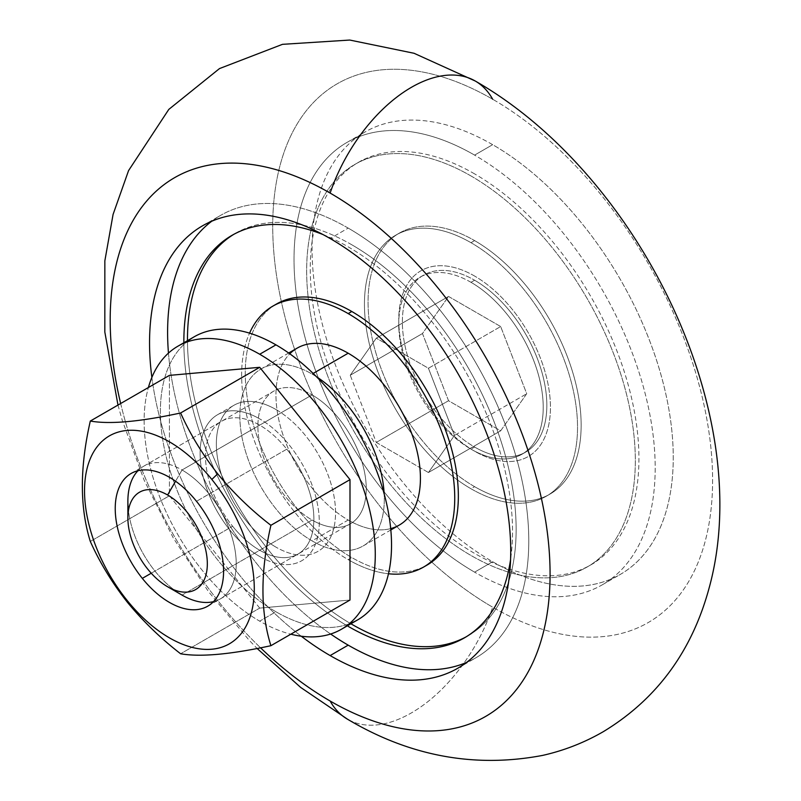 <?xml version="1.0" encoding="UTF-8"?>
<svg xmlns="http://www.w3.org/2000/svg" width="801" height="801" viewBox="0 0 801 801"><rect width="100%" height="100%" fill="white"/><g stroke="black" fill="none" stroke-linecap="round" stroke-linejoin="round"><path stroke-width="0.6" stroke-dasharray="4 3" d="M276.465 304.04A150.678 86.999 -120 0 0 253.366 424.78A150.678 86.999 -120 0 0 351.799 557.556L348.195 559.649A150.678 86.999 60 0 1 249.552 333.156A150.678 86.999 -120 0 0 348.195 559.649A150.678 86.999 -120 0 0 388.475 573.766A150.678 86.999 60 0 1 348.195 559.649L351.799 557.556A150.678 86.999 -120 0 0 425.311 566.027A150.678 86.999 60 0 1 351.799 557.556A150.678 86.999 60 0 1 253.867 426.422A150.678 86.999 60 0 1 274.683 305.121M390.698 528.6A102.158 58.984 60 0 1 348.195 520.029A102.158 58.984 60 0 1 283.814 437.286A102.158 58.984 60 0 1 289.792 353.812M297.111 348.145A102.158 58.984 -120 0 0 281.451 430.007A102.158 58.984 -120 0 0 348.195 520.029L312.07 540.875A102.158 58.984 -120 0 0 384.17 493.927A102.158 58.984 60 0 1 363.153 545.942A102.158 58.984 60 0 1 312.07 540.875A102.158 58.984 60 0 1 245.336 450.863A102.158 58.984 60 0 1 260.996 369.001A102.158 58.984 60 0 1 312.07 374.057L313.151 373.436L312.07 374.057A102.158 58.984 60 0 1 316.545 376.8A102.158 58.984 -120 0 0 312.07 374.057A102.158 58.984 -120 0 0 239.839 415.769A102.158 58.984 -120 0 0 312.07 540.875L348.195 520.029A102.158 58.984 -120 0 0 399.268 525.086M351.799 244.776A232.4 134.178 -120 0 0 233.812 234.333A232.4 134.178 60 0 1 235.604 233.261A232.4 134.178 60 0 1 351.799 244.776A232.4 134.178 60 0 1 503.629 449.571A232.4 134.178 60 0 1 468.004 635.794A232.4 134.178 60 0 1 466.182 636.815A232.4 134.178 -120 0 0 504.109 451.213A232.4 134.178 -120 0 0 351.799 244.776M351.799 624.289A232.4 134.178 60 0 1 187.474 340.675A232.4 134.178 -120 0 0 350.918 623.779M183.86 343.218A232.4 134.178 -120 0 0 348.195 626.372A232.4 134.178 60 0 1 183.86 343.218M348.195 228.095A255.389 147.444 -120 0 0 211.784 221.206A255.389 147.444 60 0 1 220.495 215.439A255.389 147.444 60 0 1 348.195 228.095L330.132 238.518L348.195 228.095A255.389 147.444 60 0 1 515.033 453.146A255.389 147.444 60 0 1 475.884 657.791A255.389 147.444 60 0 1 466.532 662.447A255.389 147.444 -120 0 0 517.376 461.356A255.389 147.444 -120 0 0 348.195 228.095M168.46 353.111A255.389 147.444 -120 0 0 330.643 634.022A255.389 147.444 60 0 1 168.46 353.111M322.963 234.543A232.4 134.178 60 0 1 348.195 246.858A232.4 134.178 60 0 1 510.577 559.498A232.4 134.178 -120 0 0 348.195 246.858M151.87 377.431A255.389 147.444 -120 0 0 301.276 636.224A255.389 147.444 60 0 1 151.87 377.431M120.661 403.524A311.048 179.584 -120 0 0 260.565 647.819A311.048 179.584 60 0 1 120.661 403.524M492.655 99.234A311.048 179.584 -120 0 0 272.72 226.222A311.048 179.584 -120 0 0 492.655 607.178A311.048 179.584 60 0 1 272.72 226.222A311.048 179.584 60 0 1 492.655 99.234A311.048 179.584 60 0 1 712.6 480.189A311.048 179.584 60 0 1 492.655 607.178A127.689 73.722 -60 0 1 347.554 719.238A127.689 73.722 120 0 0 492.655 607.178A311.048 179.584 -120 0 0 712.6 480.189A311.048 179.584 -120 0 0 492.655 99.234A127.689 73.722 120 0 0 475.243 81.011L475.233 81.011M492.655 144.681A255.389 147.444 -120 0 0 312.07 248.951A255.389 147.444 -120 0 0 492.655 561.731A255.389 147.444 -120 0 0 673.251 457.471A255.389 147.444 -120 0 0 492.655 144.681L474.603 155.114A255.389 147.444 -120 0 0 346.913 142.458A255.389 147.444 -120 0 0 307.764 347.103A255.389 147.444 -120 0 0 474.603 572.154L492.655 561.731A255.389 147.444 60 0 1 325.817 336.68A255.389 147.444 60 0 1 364.966 132.035A255.389 147.444 60 0 1 492.655 144.681A255.389 147.444 60 0 1 659.503 369.732A255.389 147.444 60 0 1 620.354 574.377A255.389 147.444 60 0 1 492.655 561.731L474.603 572.154A255.389 147.444 60 0 1 294.017 259.374A255.389 147.444 60 0 1 474.603 155.114A255.389 147.444 60 0 1 655.188 467.894A255.389 147.444 60 0 1 474.603 572.154A255.389 147.444 -120 0 0 602.292 584.81A255.389 147.444 -120 0 0 641.441 380.165A255.389 147.444 -120 0 0 474.603 155.114L492.655 144.681M474.603 173.877A232.4 134.178 -120 0 0 310.267 268.756A232.4 134.178 -120 0 0 474.603 553.391A232.4 134.178 -120 0 0 638.938 458.512A232.4 134.178 -120 0 0 474.603 173.877A232.4 134.178 60 0 1 626.422 378.673A232.4 134.178 60 0 1 590.798 564.905A232.4 134.178 60 0 1 474.603 553.391A232.4 134.178 60 0 1 322.773 348.595A232.4 134.178 60 0 1 358.397 162.363A232.4 134.178 60 0 1 474.603 173.877M470.988 175.96A232.4 134.178 -120 0 0 354.793 164.455A232.4 134.178 -120 0 0 319.168 350.678A232.4 134.178 -120 0 0 470.988 555.473A232.4 134.178 60 0 1 306.653 270.838A232.4 134.178 60 0 1 470.988 175.96A232.4 134.178 60 0 1 635.323 460.595A232.4 134.178 60 0 1 470.988 555.473A232.4 134.178 -120 0 0 587.193 566.988A232.4 134.178 -120 0 0 622.818 380.755A232.4 134.178 -120 0 0 470.988 175.96M470.988 242.693A150.678 86.999 -120 0 0 364.445 304.21A150.678 86.999 -120 0 0 470.988 488.75A150.678 86.999 -120 0 0 577.531 427.233A150.678 86.999 -120 0 0 470.988 242.693A150.678 86.999 60 0 1 569.421 375.469A150.678 86.999 60 0 1 546.332 496.209A150.678 86.999 60 0 1 470.988 488.75L474.603 486.668A150.678 86.999 -120 0 0 549.937 494.127A150.678 86.999 -120 0 0 573.035 373.386A150.678 86.999 -120 0 0 474.603 240.6L470.988 242.693L474.603 240.6A150.678 86.999 60 0 1 581.146 425.151A150.678 86.999 60 0 1 474.603 486.668A150.678 86.999 60 0 1 368.06 302.117A150.678 86.999 60 0 1 474.603 240.6A150.678 86.999 -120 0 0 399.258 233.141A150.678 86.999 -120 0 0 376.17 353.882A150.678 86.999 -120 0 0 474.603 486.668L470.988 488.75A150.678 86.999 60 0 1 372.555 355.964A150.678 86.999 60 0 1 395.654 235.224A150.678 86.999 60 0 1 470.988 242.693M474.603 276.055A107.264 61.927 -120 0 0 398.758 319.849A107.264 61.927 -120 0 0 474.603 451.213A107.264 61.927 -120 0 0 550.447 407.429A107.264 61.927 -120 0 0 474.603 276.055A107.264 61.927 60 0 1 550.447 407.429A107.264 61.927 60 0 1 474.603 451.213A107.264 61.927 60 0 1 398.758 319.849A107.264 61.927 60 0 1 474.603 276.055M470.988 282.312A102.158 58.984 -120 0 0 398.758 324.015A102.158 58.984 -120 0 0 470.988 449.131L474.603 447.048A102.158 58.984 -120 0 0 525.676 452.104A102.158 58.984 -120 0 0 541.336 370.242A102.158 58.984 -120 0 0 474.603 280.22L470.988 282.312A102.158 58.984 60 0 1 537.721 372.335A102.158 58.984 60 0 1 522.062 454.187A102.158 58.984 60 0 1 470.988 449.131A102.158 58.984 -120 0 0 543.228 407.429A102.158 58.984 -120 0 0 470.988 282.312L474.603 280.22A102.158 58.984 60 0 1 546.833 405.336A102.158 58.984 60 0 1 474.603 447.048A102.158 58.984 60 0 1 402.362 321.932A102.158 58.984 60 0 1 474.603 280.22A102.158 58.984 -120 0 0 423.529 275.164A102.158 58.984 -120 0 0 407.869 357.026A102.158 58.984 -120 0 0 474.603 447.048L470.988 449.131A102.158 58.984 60 0 1 404.255 359.108A102.158 58.984 60 0 1 419.914 277.246A102.158 58.984 60 0 1 470.988 282.312M500.665 326.548L448.54 296.45L422.467 333.536L448.54 400.72L500.665 430.818L526.728 393.732L500.665 326.548L526.728 393.732L500.665 430.818L448.54 400.72L422.467 333.536L448.54 296.45L376.3 338.162L350.237 375.238L422.467 333.536L350.237 375.238L376.3 442.422L448.54 400.72L376.3 442.422L428.435 472.52L500.665 430.818L428.435 472.52L454.497 435.434L526.728 393.732L454.497 435.434L428.435 368.26L500.665 326.548L428.435 368.26L376.3 338.162L448.54 296.45L500.665 326.548M182.047 469.977L175.559 481.231L182.047 469.977A76.616 44.235 60 0 1 232.1 537.491A76.616 44.235 60 0 1 220.355 598.888A76.616 44.235 60 0 1 213.517 601.631A76.616 44.235 -120 0 0 233.652 543.248A76.616 44.235 -120 0 0 182.047 469.977A76.616 44.235 -120 0 0 137.952 470.748A76.616 44.235 60 0 1 143.739 466.182A76.616 44.235 60 0 1 182.047 469.977L312.07 394.913L182.047 469.977M127.88 501.256A76.616 44.235 -120 0 0 182.047 595.093L312.07 520.029A76.616 44.235 -120 0 0 350.377 523.824A76.616 44.235 -120 0 0 362.122 462.427A76.616 44.235 -120 0 0 312.07 394.913A76.616 44.235 60 0 1 366.247 488.75A76.616 44.235 60 0 1 312.07 520.029A76.616 44.235 60 0 1 257.902 426.192A76.616 44.235 60 0 1 312.07 394.913A76.616 44.235 -120 0 0 273.762 391.118A76.616 44.235 -120 0 0 262.017 452.515A76.616 44.235 -120 0 0 312.07 520.029L182.047 595.093A76.616 44.235 60 0 1 128.44 510.577M350.237 375.238L376.3 338.162L428.435 368.26L454.497 435.434L428.435 472.52L376.3 442.422L350.237 375.238M286.788 449.171L196.495 501.296L286.788 449.171A76.616 44.235 -120 0 0 212.786 429.336A76.616 44.235 -120 0 0 232.62 526.237A76.616 44.235 60 0 1 221.396 421.356A76.616 44.235 60 0 1 286.788 449.171A76.616 44.235 60 0 1 298.012 554.052A76.616 44.235 60 0 1 232.62 526.237A76.616 44.235 -120 0 0 306.623 546.072A76.616 44.235 -120 0 0 286.788 449.171M151.239 573.226L232.62 526.237L151.239 573.226M259.704 608.099L169.411 495.769L169.411 375.379L169.411 495.769L90.313 541.436L169.411 495.769L259.704 608.099L349.997 600.029L259.704 608.099L180.605 653.766L259.704 608.099M180.605 653.766C160.711 638.397 142.968 621.226 127.389 602.262M194.232 336.77A163.444 94.368 -120 0 0 169.181 467.744A163.444 94.368 -120 0 0 275.955 611.774L259.704 621.155A163.444 94.368 60 0 1 148.395 387.514A163.444 94.368 -120 0 0 259.704 621.155A163.444 94.368 -120 0 0 290.823 634.192A163.444 94.368 60 0 1 259.704 621.155L275.955 611.774A163.444 94.368 60 0 1 171.514 475.163A163.444 94.368 60 0 1 186.513 342.167M259.704 556.515A84.275 48.661 -120 0 0 319.299 522.112A84.275 48.661 -120 0 0 259.704 418.893A84.275 48.661 60 0 1 319.299 522.112A84.275 48.661 60 0 1 259.704 556.515A84.275 48.661 60 0 1 200.11 453.296A84.275 48.661 60 0 1 259.704 418.893A84.275 48.661 -120 0 0 217.562 414.718A84.275 48.661 -120 0 0 204.645 482.252A84.275 48.661 -120 0 0 259.704 556.515M275.955 409.511A84.275 48.661 60 0 1 335.549 512.73A84.275 48.661 60 0 1 275.955 547.133A84.275 48.661 -120 0 0 335.549 512.73A84.275 48.661 -120 0 0 275.955 409.511A84.275 48.661 -120 0 0 216.36 443.914A84.275 48.661 -120 0 0 275.955 547.133A84.275 48.661 60 0 1 220.896 472.87A84.275 48.661 60 0 1 233.822 405.336A84.275 48.661 60 0 1 275.955 409.511M349.146 623.859A163.444 94.368 60 0 1 275.955 611.774A163.444 94.368 -120 0 0 357.677 619.874M363.153 545.942L390.828 529.962M235.604 233.261L239.219 231.179M202.443 225.872L220.495 215.439M346.913 142.458L364.966 132.035M358.397 162.363L362.012 160.28M546.332 496.209L549.937 494.127M398.758 328.19L398.758 324.015M522.062 454.187L525.676 452.104M220.355 598.888L350.377 523.824M260.996 369.001L288.67 353.021M468.004 635.794L471.619 633.711M457.822 668.214L475.884 657.791M117.977 405.076L122.273 420.385L144.18 480.31L173.356 538.112L208.55 591.719L249.091 640.169L257.131 648.49M602.292 584.81L620.354 574.377M590.798 564.905L594.412 562.813M395.654 235.224L399.258 233.141M419.914 277.246L423.529 275.164M167.599 586.753L182.047 595.093M143.739 466.182L273.762 391.118M131.104 473.481L221.396 421.356M207.719 606.187L298.012 554.052M217.562 414.718L233.822 405.336"/><path stroke-width="1.2" d="M348.195 313.591A150.678 86.999 -120 0 0 249.552 333.156A150.678 86.999 60 0 1 272.851 306.122A150.678 86.999 60 0 1 348.195 313.591A150.678 86.999 60 0 1 446.628 446.367A150.678 86.999 60 0 1 423.529 567.108A150.678 86.999 60 0 1 388.475 573.766A150.678 86.999 -120 0 0 452.745 473.271A150.678 86.999 -120 0 0 348.195 313.591L351.799 311.499L348.195 313.591M289.792 353.812A102.158 58.984 60 0 1 348.195 353.211A102.158 58.984 60 0 1 416.88 450.462A102.158 58.984 60 0 1 390.698 528.6M390.828 529.962L399.268 525.086A102.158 58.984 -120 0 0 414.928 443.223A102.158 58.984 -120 0 0 348.195 353.211L313.151 373.436L348.195 353.211A102.158 58.984 -120 0 0 297.111 348.145L288.67 353.021M316.545 376.8A102.158 58.984 60 0 1 384.17 493.927A102.158 58.984 -120 0 0 316.545 376.8M425.311 566.027A150.678 86.999 -120 0 0 427.143 565.025A150.678 86.999 -120 0 0 450.242 444.285A150.678 86.999 -120 0 0 351.799 311.499A150.678 86.999 60 0 1 450.723 445.927A150.678 86.999 60 0 1 425.311 566.027M233.812 234.333A232.4 134.178 -120 0 0 187.474 340.675A232.4 134.178 60 0 1 233.812 234.333M350.918 623.779A232.4 134.178 -120 0 0 351.799 624.289A232.4 134.178 -120 0 0 466.182 636.815A232.4 134.178 60 0 1 351.799 624.289M274.683 305.121A150.678 86.999 60 0 1 351.799 311.499A150.678 86.999 -120 0 0 276.465 304.04L272.851 306.122M322.963 234.543A232.4 134.178 -120 0 0 231.99 235.354A232.4 134.178 -120 0 0 183.86 343.218A232.4 134.178 60 0 1 322.963 234.543M211.784 221.206A255.389 147.444 -120 0 0 168.46 353.111A255.389 147.444 60 0 1 211.784 221.206M330.643 634.022A255.389 147.444 -120 0 0 348.195 645.145A255.389 147.444 -120 0 0 466.532 662.447A255.389 147.444 60 0 1 348.195 645.145A255.389 147.444 60 0 1 330.643 634.022M510.577 559.498A232.4 134.178 60 0 1 348.195 626.372A232.4 134.178 -120 0 0 464.39 637.886A232.4 134.178 -120 0 0 510.577 559.498M330.132 238.518A255.389 147.444 -120 0 0 202.443 225.872A255.389 147.444 -120 0 0 151.87 377.431A255.389 147.444 60 0 1 330.132 238.518A255.389 147.444 60 0 1 510.718 551.308A255.389 147.444 60 0 1 330.132 655.568L348.195 645.145L330.132 655.568A255.389 147.444 60 0 1 301.276 636.224A255.389 147.444 -120 0 0 330.132 655.568A255.389 147.444 -120 0 0 457.822 668.214A255.389 147.444 -120 0 0 496.97 463.569A255.389 147.444 -120 0 0 330.132 238.518M330.132 193.071A311.048 179.584 -120 0 0 120.661 403.524A311.048 179.584 60 0 1 330.132 193.071A311.048 179.584 60 0 1 550.077 574.027A311.048 179.584 60 0 1 330.132 701.015A311.048 179.584 -120 0 0 550.077 574.027A311.048 179.584 -120 0 0 330.132 193.071A127.689 73.722 -60 0 1 475.243 81.011A127.689 73.722 120 0 0 330.132 193.071M260.565 647.819A311.048 179.584 -120 0 0 330.132 701.015A127.689 73.722 120 0 0 347.554 719.238A127.689 73.722 -60 0 1 330.132 701.015A311.048 179.584 60 0 1 260.565 647.819M167.609 494.998A56.19 32.441 -120 0 0 127.88 517.937A56.19 32.441 -120 0 0 167.609 586.753A56.19 32.441 -120 0 0 207.329 563.814A56.19 32.441 -120 0 0 167.609 494.998A56.19 32.441 60 0 1 207.329 563.814A56.19 32.441 60 0 1 167.609 586.753L182.047 595.093A76.616 44.235 -120 0 0 213.517 601.631A76.616 44.235 60 0 1 182.047 595.093L167.609 586.753A56.19 32.441 60 0 1 167.599 586.753A56.19 32.441 60 0 1 127.88 517.937A56.19 32.441 60 0 1 167.609 494.998L175.559 481.231L167.609 494.998M257.131 648.49L300.705 687.448L347.554 719.238C409.782 756.244 474.833 768.299 542.718 755.383C564.094 750.557 584.289 742.657 603.293 731.683C657.06 699.073 692.475 650.682 709.526 586.512C756.324 412.915 638.367 174.378 475.243 81.011A127.689 73.722 -60 0 1 492.655 99.234M128.44 510.577A76.616 44.235 60 0 1 137.952 470.748A76.616 44.235 -120 0 0 127.88 501.256L127.88 517.937M127.389 602.262C112.22 582.988 99.855 562.713 90.313 541.436C99.855 562.713 112.22 582.988 127.389 602.262L126.969 600.209A120.03 69.297 60 0 1 95.91 448.39A120.03 69.297 60 0 1 211.844 479.459A120.03 69.297 -120 0 0 95.91 448.39A120.03 69.297 -120 0 0 126.969 600.209A120.03 69.297 -120 0 0 242.913 631.278A120.03 69.297 -120 0 0 211.844 479.459A120.03 69.297 60 0 1 242.913 631.278A120.03 69.297 60 0 1 126.969 600.209L127.389 602.262C142.968 621.226 160.711 638.397 180.605 653.766C200.19 657.18 230.287 654.497 270.898 645.696C260.305 611.804 260.305 571.674 270.898 525.306C251.033 509.997 233.291 492.825 217.682 473.802L211.844 479.459L217.682 473.802C233.291 492.825 251.033 509.997 270.898 525.306C260.305 571.674 260.305 611.804 270.898 645.696C230.287 654.497 200.19 657.18 180.605 653.766M142.318 578.372A76.616 44.235 60 0 1 122.493 481.471A76.616 44.235 60 0 1 196.495 501.296A76.616 44.235 60 0 1 216.33 598.197A76.616 44.235 60 0 1 142.318 578.372L151.239 573.226L142.318 578.372A76.616 44.235 -120 0 0 207.719 606.187A76.616 44.235 -120 0 0 196.495 501.296A76.616 44.235 -120 0 0 131.104 473.481A76.616 44.235 -120 0 0 142.318 578.372M169.411 375.379L259.704 367.309L349.997 479.639L349.997 600.029L270.898 645.696L349.997 600.029L349.997 479.639L270.898 525.306L349.997 479.639L259.704 367.309L180.605 412.986C190.197 434.292 202.553 454.567 217.682 473.802C202.553 454.567 190.197 434.292 180.605 412.986L259.704 367.309L169.411 375.379L90.313 421.046C109.747 424.48 139.845 421.787 180.605 412.986C139.845 421.787 109.747 424.48 90.313 421.046L169.411 375.379M90.313 541.436C79.72 507.544 79.72 467.414 90.313 421.046C79.72 467.414 79.72 507.544 90.313 541.436M186.513 342.167A163.444 94.368 60 0 1 275.955 344.861L259.704 354.252A163.444 94.368 60 0 1 366.478 498.282A163.444 94.368 60 0 1 341.426 629.256A163.444 94.368 60 0 1 290.823 634.192A163.444 94.368 -120 0 0 374.207 535.679A163.444 94.368 -120 0 0 259.704 354.252A163.444 94.368 -120 0 0 148.395 387.514A163.444 94.368 60 0 1 177.982 346.152A163.444 94.368 60 0 1 259.704 354.252L275.955 344.861A163.444 94.368 -120 0 0 194.232 336.77L177.982 346.152M341.426 629.256L357.677 619.874A163.444 94.368 -120 0 0 382.738 488.9A163.444 94.368 -120 0 0 275.955 344.861A163.444 94.368 60 0 1 384.8 496.29A163.444 94.368 60 0 1 349.146 623.859M423.529 567.108L427.143 565.025M475.233 81.011L414.047 53.277L349.767 40.05L282.473 44.335L219.494 68.576L168.801 109.407L128.56 170.603L113.081 214.428L104.851 260.826L104.831 332.055L117.977 405.076"/></g></svg>

